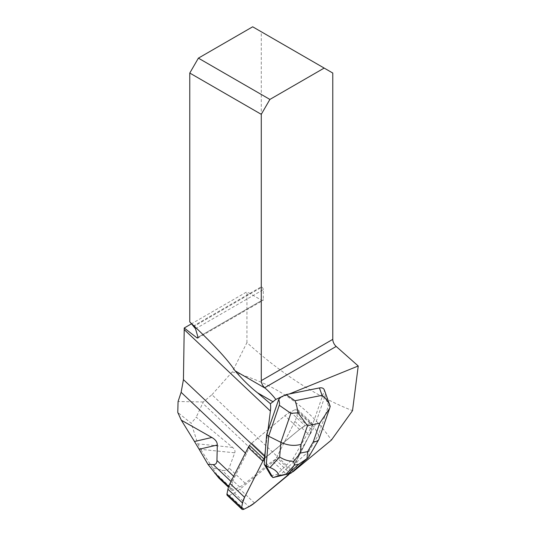 <?xml version="1.0" encoding="UTF-8"?>
<svg xmlns="http://www.w3.org/2000/svg" width="536" height="536" viewBox="0 0 536 536"><rect width="100%" height="100%" fill="white"/><g stroke="black" fill="none" stroke-linecap="round" stroke-linejoin="round"><path stroke-width="0.4" stroke-dasharray="2.68 2.01" d="M228.731 486.427L231.324 488.879A2.841 1.608 -46.6 0 0 231.599 490.159A2.841 1.608 -46.6 0 0 233.495 490.132L239.666 487.01A20.288 11.497 -46.6 0 0 245.24 483.311L267.752 464.719A33.266 18.854 133.4 0 1 275.363 459.486A8.114 4.596 133.4 0 0 276.616 457.496L294.874 421.403A20.288 11.497 133.4 0 0 296.931 415.675L297.889 410.951A3.243 1.843 133.4 0 0 297.574 409.484A3.243 1.843 133.4 0 0 295.403 409.511L290.532 411.983A20.288 11.497 133.4 0 0 284.951 415.675L251.726 443.125A8.114 4.596 133.4 0 0 249.521 445.409A8.114 4.596 -46.6 0 1 251.726 443.125L284.951 415.675A20.288 11.497 -46.6 0 1 290.532 411.983L295.403 409.511A3.243 1.843 -46.6 0 1 297.574 409.484A3.243 1.843 -46.6 0 1 297.889 410.951L296.931 415.675A20.288 11.497 -46.6 0 1 294.874 421.403L276.616 457.496A8.114 4.596 -46.6 0 1 273.146 461.784L239.914 489.227A20.288 11.497 -46.6 0 1 234.339 492.926L229.468 495.391A3.243 1.843 -46.6 0 1 227.298 495.425M292.1 472.129A33.266 18.854 133.4 0 0 289.936 473.261A8.114 4.596 133.4 0 0 291.195 471.271L309.446 435.185A20.288 11.497 133.4 0 0 311.503 429.457L312.468 424.726A3.243 1.843 133.4 0 0 312.146 423.259A3.243 1.843 133.4 0 0 309.982 423.293L305.105 425.758A20.288 11.497 133.4 0 0 299.53 429.457L305.105 425.758L309.982 423.293L312.468 424.726L311.503 429.457L309.446 435.185L289.681 473.583A8.114 4.596 133.4 0 0 291.195 471.271L309.446 435.185A20.288 11.497 133.4 0 0 311.503 429.457L312.468 424.726A3.243 1.843 133.4 0 0 312.146 423.259A3.243 1.843 133.4 0 0 309.982 423.293L305.105 425.758A20.288 11.497 133.4 0 0 299.53 429.457L266.298 456.9A8.114 4.596 133.4 0 0 264.704 458.448A8.114 4.596 133.4 0 1 266.298 456.9L251.726 443.125L266.298 456.9L299.53 429.457L264.704 458.448M324.327 389.953L324.421 390.255C325.231 392.814 325.419 394.771 324.97 396.124L328.454 405.806L318.478 434.803L319.128 438.857M270.961 475.72L276.938 474.528L293.138 458.474L312.388 425.222L324.421 390.255M219.499 478.715L212.604 467.834L221.81 470.132C225.777 471.104 228.209 470.414 229.107 468.062L234.748 452.813C235.418 450.977 234.688 449.175 232.557 447.393L196.23 417.169L191.231 423.266L177.771 412.452M249.521 445.409A33.266 18.854 -46.6 0 1 246.332 453.965L234.594 477.167A20.288 11.497 -46.6 0 0 232.537 482.896L231.324 488.879M293.259 471.586L211.955 394.724L203.245 401.973L196.23 417.169M275.363 459.486L289.936 473.261M211.955 394.724L232.235 371.93L246.935 342.591C281.541 373.947 316.736 396.633 352.521 410.663M246.935 342.591L246.935 291.798L191.56 323.771M261.856 300.408A2.03 1.173 -120 0 0 262.868 300.508A2.03 1.173 -120 0 0 263.29 299.584L198.025 337.265L261.856 300.408L246.935 291.798M195.506 328.782L263.29 289.648L263.29 299.584M263.29 289.648A2.03 1.173 -120 0 0 261.856 287.162L193.67 326.531M332.782 73.05L261.28 31.771L261.28 286.827L261.856 287.162M232.235 371.93C275.524 383.997 308.582 406.71 331.409 440.076M203.245 401.973L178.073 401.518M232.557 447.393L197.811 443.855L191.231 423.266M197.811 443.855L200.558 449.336L234.748 452.813M212.604 467.834L200.558 449.336M267.846 431.031L265.367 450.401M261.28 31.771L252.677 26.8M193.215 326.129L261.28 286.827M190.628 322.752L189.778 321.955M280.556 397.531L289.373 393.953M293.138 458.474L295.081 460.31L314.331 427.058L324.97 396.124M312.388 425.222L314.331 427.058L318.478 434.803L309.038 451.118L308.743 456.927M278.894 476.39L295.081 460.31L296.656 462.193C298.391 464.478 296.669 467.968 291.49 472.678M276.938 474.528L278.881 476.363M330.21 406.368L328.454 405.806M291.195 471.271L276.616 457.496L291.195 471.271M294.874 421.403L309.446 435.185L294.874 421.403M297.889 410.951L312.468 424.726L297.889 410.951M311.503 429.457L296.931 415.675L311.503 429.457M309.982 423.293L295.403 409.511L309.982 423.293M290.532 411.983L305.105 425.758L290.532 411.983M299.53 429.457L284.951 415.675L299.53 429.457M244.041 509.173L229.468 495.391M234.339 492.926L248.912 506.701M273.146 461.784L287.718 475.559M254.493 503.003L239.914 489.227M233.495 490.132L216.973 474.514M239.666 487.01L221.81 470.132M246.332 453.965L245.388 453.074M233.649 476.276L234.594 477.167M231.029 481.462L232.537 482.896M245.24 483.311L229.107 468.062M267.752 464.719L202.662 403.186M309.038 451.118L296.656 462.193M297.574 409.484L312.146 423.259L297.574 409.484M231.599 490.159L228.47 487.197M197.797 338.082L262.868 300.508M193.342 325.298L190.28 322.404M329.593 408.439L329.365 409.109"/><path stroke-width="0.8" d="M265.266 388.245L264.684 387.729A6.492 3.745 60 0 1 261.28 380.64L261.28 114.329L189.778 73.05L189.778 321.955L193.342 325.298C214.266 345.117 228.189 360.293 235.11 370.832L265.266 388.245C269.789 392.285 273.306 396.017 275.819 399.454L270.432 403.742A44.629 25.293 -46.6 0 1 270.399 411.065L267.846 431.031L266.694 434.368L264.704 458.448A8.114 4.596 133.4 0 0 262.828 461.188L244.57 497.281A20.288 11.497 133.4 0 0 242.513 503.009L241.555 507.733A3.243 1.843 133.4 0 0 241.87 509.2L227.298 495.425A3.243 1.843 -46.6 0 1 226.976 493.958L227.941 489.227A20.288 11.497 -46.6 0 1 229.998 483.499L248.255 447.413A8.114 4.596 -46.6 0 1 249.521 445.409L264.094 459.185A33.266 18.854 -46.6 0 0 264.603 456.364L183.439 379.629L181.121 392.318L178.073 401.518L177.771 412.452L181.302 420.177L194.481 441.497L211.847 437.477L181.302 420.177M241.87 509.2A3.243 1.843 133.4 0 0 244.041 509.173L248.912 506.701A20.288 11.497 133.4 0 0 254.493 503.003L287.718 475.559A8.114 4.596 133.4 0 0 289.681 473.583L254.493 503.003L248.912 506.701L244.041 509.173L241.555 507.733L242.513 503.009L244.57 497.281L262.828 461.188L264.704 458.448A8.114 4.596 133.4 0 0 264.094 459.185M329.365 409.109L318.866 439.433C317.975 440.894 316.113 441.711 313.272 441.878L319.684 423.226L329.6 408.439L330.21 406.368L328.903 403.233L325.56 398.509L322.076 395.334L319.416 387.937L289.373 393.953L358.229 365.994L352.521 410.663L331.409 440.076L293.259 471.586A33.266 18.854 133.4 0 0 292.1 472.129M319.416 387.937C321.955 387.495 323.59 388.165 324.327 389.953L329.968 405.652M265.367 450.401L264.603 456.364M275.819 399.454L286.177 394.59L295.014 400.747C296.354 404.037 297.326 408.063 297.929 412.827L307.503 425.664L301.085 444.317C294.572 446.2 287.839 445.537 280.877 442.327L268.637 436.204L266.694 434.368M308.743 456.927L307.805 458.072L298.72 464.27L294.445 465.121L293.735 461.322C288.763 461.322 284.073 459.875 279.658 456.994L280.877 442.327L290.847 413.33L279.283 405.27C279.725 403.916 279.544 401.96 278.727 399.4L267.846 431.031M278.727 399.4L280.556 397.531M211.847 437.477C215.519 439.58 217.341 442.1 217.294 445.034L216.953 460.491C216.872 463.318 215.619 464.685 213.181 464.591L207.975 464.364L218.762 477.958L228.47 487.197M358.229 365.994L336.186 346.444A6.492 3.745 60 0 1 332.782 339.362L332.782 73.05L324.18 68.079L269.889 99.428L198.387 58.143L189.778 73.05M191.56 323.771L184.23 328.005L183.439 379.629M217.294 445.034L199.104 449.242L194.481 441.497M199.104 449.242L207.975 464.364M324.18 68.079L252.677 26.8L198.387 58.143M184.23 328.005L196.98 337.868L197.871 338.028L198.025 337.265L195.506 328.782L190.628 322.752M269.889 99.428L261.28 114.329M270.432 403.742L257.622 392.875C250.111 387.026 242.607 379.676 235.11 370.832M264.704 458.448L264.221 464.263L270.961 475.72L272.951 477.583L279.283 475.6C277.762 472.042 274.66 469.355 269.976 467.533L279.658 456.994M289.373 393.953L286.177 394.59M307.765 458.113L290.78 473.295L272.951 477.583M264.221 464.263L266.164 466.099L269.976 467.533M279.283 405.27L268.637 436.204L266.164 466.099L272.904 477.556M279.283 475.6L290.78 473.295M293.735 461.322L300.354 453.088L307.624 451.634L306.987 458.669M290.847 413.33L297.929 412.827M262.828 461.188L248.255 447.413M229.998 483.499L244.57 497.281M226.976 493.958L241.555 507.733M242.513 503.009L227.941 489.227M214.802 473.261L228.731 486.427M245.388 453.074L181.121 392.318M216.953 460.491L233.649 476.276M213.181 464.591L231.029 481.462M270.399 411.065L184.23 329.607M261.28 380.64L332.782 339.362M336.186 346.444L264.684 387.729M273.213 401.879L257.622 392.875M196.98 337.868L198.025 337.265M307.624 451.634L313.272 441.878M319.684 423.226L307.503 425.664M301.085 444.317L300.354 453.088M295.014 400.747L322.076 395.334M288.261 473.623L298.72 464.27M294.445 465.121L286.264 474.025M318.866 439.433L308.81 456.813"/></g></svg>
